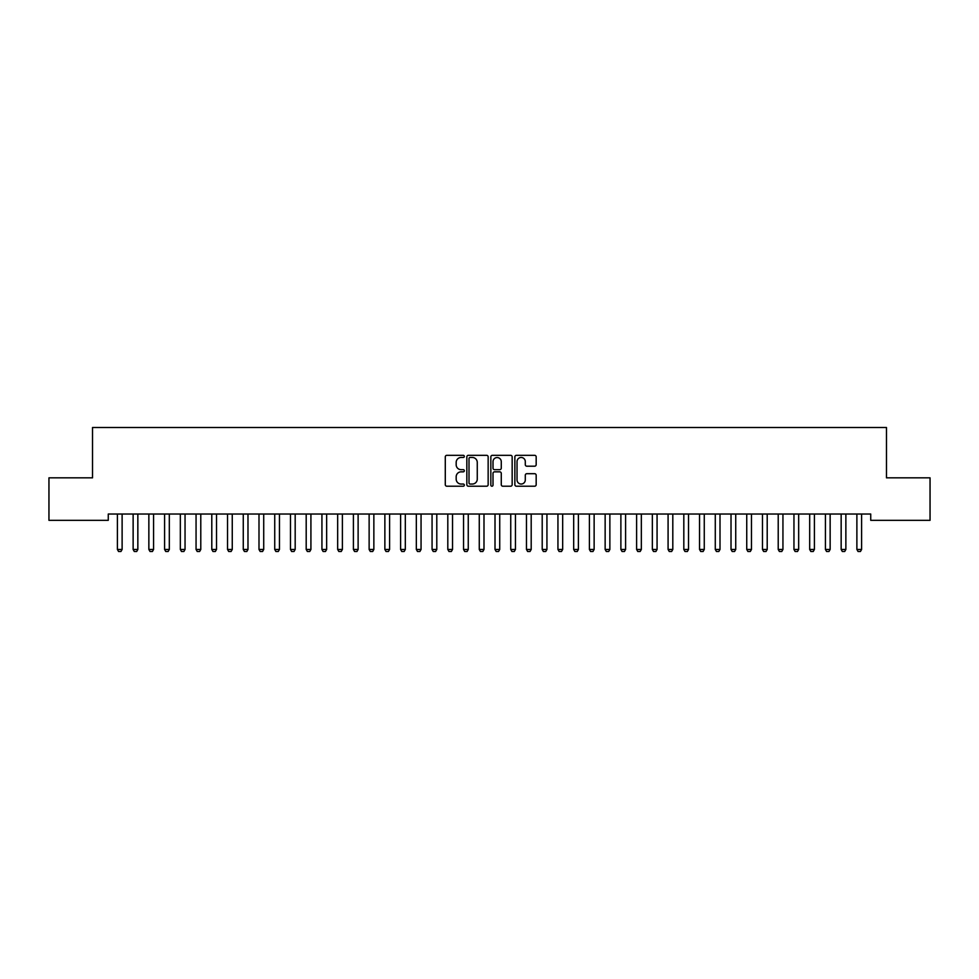 <?xml version="1.0" encoding="UTF-8"?>
<svg xmlns="http://www.w3.org/2000/svg" width="979" height="979" viewBox="0 0 979 979"><rect width="100%" height="100%" fill="white"/><g stroke="black" fill="none" stroke-linecap="round" stroke-linejoin="round"><path stroke-width="1.47" d="M464.327 456.398A1.077 1.077 0 0 0 463.251 455.321L446.84 455.321A1.542 1.542 0 0 0 445.286 456.863L445.286 484.666A1.542 1.542 0 0 0 446.84 486.208L463.251 486.208A1.077 1.077 0 0 0 464.327 485.119A1.077 1.077 0 0 0 463.251 484.042L461.121 484.042A4.944 4.944 0 0 1 456.177 479.098L456.177 476.785A4.944 4.944 0 0 1 461.121 471.841L463.251 471.841A1.077 1.077 0 0 0 464.327 470.764A1.077 1.077 0 0 0 463.251 469.675L461.121 469.675A4.944 4.944 0 0 1 456.177 464.744L456.177 462.418A4.944 4.944 0 0 1 461.121 457.474L463.251 457.474A1.077 1.077 0 0 0 464.327 456.398M534.632 466.2A1.542 1.542 0 0 0 536.174 464.658L536.174 456.863A1.542 1.542 0 0 0 534.632 455.321L516.41 455.321A1.542 1.542 0 0 0 514.868 456.863L514.868 484.666A1.542 1.542 0 0 0 516.41 486.208L534.632 486.208A1.542 1.542 0 0 0 536.174 484.666L536.174 475.243A1.542 1.542 0 0 0 534.632 473.689L526.837 473.689A1.542 1.542 0 0 0 525.295 475.243L525.295 479.906A4.136 4.136 0 0 1 521.158 484.042A4.136 4.136 0 0 1 517.034 479.906L517.034 461.611A4.136 4.136 0 0 1 521.158 457.474A4.136 4.136 0 0 1 525.295 461.611L525.295 464.658A1.542 1.542 0 0 0 526.837 466.2L534.632 466.2M870.735 514.024L108.265 514.024L108.265 520.326L48.95 520.326L48.95 477.838L92.528 477.838L92.528 427.493L886.472 427.493L886.472 477.838L930.05 477.838L930.05 520.326L870.735 520.326L870.735 514.024M488.154 456.863A1.542 1.542 0 0 0 486.6 455.321L468.378 455.321A1.542 1.542 0 0 0 466.836 456.863L466.836 484.666A1.542 1.542 0 0 0 468.378 486.208L486.6 486.208A1.542 1.542 0 0 0 488.154 484.666L488.154 456.863M492.4 455.321L510.622 455.321A1.542 1.542 0 0 1 512.164 456.863L512.164 484.666A1.542 1.542 0 0 1 510.622 486.208L502.814 486.208A1.542 1.542 0 0 1 501.272 484.666L501.272 473.383A1.542 1.542 0 0 0 499.731 471.841L494.554 471.841A1.542 1.542 0 0 0 493.012 473.383L493.012 485.119A1.077 1.077 0 0 1 491.935 486.208A1.077 1.077 0 0 1 490.846 485.119L490.846 456.863A1.542 1.542 0 0 1 492.4 455.321M470.079 457.474A1.077 1.077 0 0 0 469.002 458.564L469.002 482.965A1.077 1.077 0 0 0 470.079 484.042L472.319 484.042A4.944 4.944 0 0 0 477.262 479.098L477.262 462.418A4.944 4.944 0 0 0 472.319 457.474L470.079 457.474M501.272 461.684A4.136 4.136 0 0 0 497.148 457.56A4.136 4.136 0 0 0 493.012 461.684L493.012 468.133A1.542 1.542 0 0 0 494.554 469.675L499.731 469.675A1.542 1.542 0 0 0 501.272 468.133L501.272 461.684M117.211 514.024L117.321 514.367A1.579 1.579 0 0 1 117.394 514.844L117.394 549.464L122.118 549.464L122.118 514.844A1.579 1.579 0 0 1 122.191 514.367L122.289 514.024M122.118 549.464L120.931 551.507L118.569 551.507L117.394 549.464M132.948 514.024L133.058 514.367A1.579 1.579 0 0 1 133.132 514.844L133.132 549.464L137.843 549.464L137.843 514.844A1.579 1.579 0 0 1 137.917 514.367L138.027 514.024M137.843 549.464L136.668 551.507L134.307 551.507L133.132 549.464M148.673 514.024L148.784 514.367A1.579 1.579 0 0 1 148.857 514.844L148.857 549.464L153.581 549.464L153.581 514.844A1.579 1.579 0 0 1 153.654 514.367L153.764 514.024M153.581 549.464L152.406 551.507L150.044 551.507L148.857 549.464M164.411 514.024L164.521 514.367A1.579 1.579 0 0 1 164.594 514.844L164.594 549.464L169.318 549.464L169.318 514.844A1.579 1.579 0 0 1 169.391 514.367L169.502 514.024M169.318 549.464L168.131 551.507L165.769 551.507L164.594 549.464M180.148 514.024L180.258 514.367A1.579 1.579 0 0 1 180.332 514.844L180.332 549.464L185.043 549.464L185.043 514.844A1.579 1.579 0 0 1 185.117 514.367L185.227 514.024M185.043 549.464L183.868 551.507L181.507 551.507L180.332 549.464M195.886 514.024L195.984 514.367A1.579 1.579 0 0 1 196.057 514.844L196.057 549.464L200.781 549.464L200.781 514.844A1.579 1.579 0 0 1 200.854 514.367L200.964 514.024M200.781 549.464L199.606 551.507L197.244 551.507L196.057 549.464M211.611 514.024L211.721 514.367A1.579 1.579 0 0 1 211.794 514.844L211.794 549.464L216.518 549.464L216.518 514.844A1.579 1.579 0 0 1 216.592 514.367L216.702 514.024M216.518 549.464L215.331 551.507L212.981 551.507L211.794 549.464M227.348 514.024L227.458 514.367A1.579 1.579 0 0 1 227.532 514.844L227.532 549.464L232.256 549.464L232.256 514.844A1.579 1.579 0 0 1 232.329 514.367L232.427 514.024M232.256 549.464L231.068 551.507L228.707 551.507L227.532 549.464M243.086 514.024L243.196 514.367A1.579 1.579 0 0 1 243.269 514.844L243.269 549.464L247.981 549.464L247.981 514.844A1.579 1.579 0 0 1 248.054 514.367L248.164 514.024M247.981 549.464L246.806 551.507L244.444 551.507L243.269 549.464M258.811 514.024L258.921 514.367A1.579 1.579 0 0 1 258.994 514.844L258.994 549.464L263.718 549.464L263.718 514.844A1.579 1.579 0 0 1 263.792 514.367L263.902 514.024M263.718 549.464L262.543 551.507L260.181 551.507L258.994 549.464M274.548 514.024L274.658 514.367A1.579 1.579 0 0 1 274.732 514.844L274.732 549.464L279.456 549.464L279.456 514.844A1.579 1.579 0 0 1 279.529 514.367L279.639 514.024M279.456 549.464L278.269 551.507L275.907 551.507L274.732 549.464M290.286 514.024L290.396 514.367A1.579 1.579 0 0 1 290.469 514.844L290.469 549.464L295.181 549.464L295.181 514.844A1.579 1.579 0 0 1 295.254 514.367L295.364 514.024M295.181 549.464L294.006 551.507L291.644 551.507L290.469 549.464M306.023 514.024L306.121 514.367A1.579 1.579 0 0 1 306.194 514.844L306.194 549.464L310.918 549.464L310.918 514.844A1.579 1.579 0 0 1 310.992 514.367L311.102 514.024M310.918 549.464L309.743 551.507L307.382 551.507L306.194 549.464M321.748 514.024L321.858 514.367A1.579 1.579 0 0 1 321.932 514.844L321.932 549.464L326.656 549.464L326.656 514.844A1.579 1.579 0 0 1 326.729 514.367L326.839 514.024M326.656 549.464L325.469 551.507L323.119 551.507L321.932 549.464M337.486 514.024L337.596 514.367A1.579 1.579 0 0 1 337.669 514.844L337.669 549.464L342.393 549.464L342.393 514.844A1.579 1.579 0 0 1 342.466 514.367L342.564 514.024M342.393 549.464L341.206 551.507L338.844 551.507L337.669 549.464M353.223 514.024L353.333 514.367A1.579 1.579 0 0 1 353.407 514.844L353.407 549.464L358.118 549.464L358.118 514.844A1.579 1.579 0 0 1 358.192 514.367L358.302 514.024M358.118 549.464L356.943 551.507L354.582 551.507L353.407 549.464M368.948 514.024L369.059 514.367A1.579 1.579 0 0 1 369.132 514.844L369.132 549.464L373.856 549.464L373.856 514.844A1.579 1.579 0 0 1 373.929 514.367L374.039 514.024M373.856 549.464L372.681 551.507L370.319 551.507L369.132 549.464M384.686 514.024L384.796 514.367A1.579 1.579 0 0 1 384.869 514.844L384.869 549.464L389.593 549.464L389.593 514.844A1.579 1.579 0 0 1 389.666 514.367L389.777 514.024M389.593 549.464L388.406 551.507L386.044 551.507L384.869 549.464M400.423 514.024L400.533 514.367A1.579 1.579 0 0 1 400.607 514.844L400.607 549.464L405.318 549.464L405.318 514.844A1.579 1.579 0 0 1 405.392 514.367L405.502 514.024M405.318 549.464L404.143 551.507L401.782 551.507L400.607 549.464M416.161 514.024L416.259 514.367A1.579 1.579 0 0 1 416.332 514.844L416.332 549.464L421.056 549.464L421.056 514.844A1.579 1.579 0 0 1 421.129 514.367L421.239 514.024M421.056 549.464L419.881 551.507L417.519 551.507L416.332 549.464M431.886 514.024L431.996 514.367A1.579 1.579 0 0 1 432.069 514.844L432.069 549.464L436.793 549.464L436.793 514.844A1.579 1.579 0 0 1 436.867 514.367L436.977 514.024M436.793 549.464L435.606 551.507L433.256 551.507L432.069 549.464M447.623 514.024L447.733 514.367A1.579 1.579 0 0 1 447.807 514.844L447.807 549.464L452.531 549.464L452.531 514.844A1.579 1.579 0 0 1 452.604 514.367L452.702 514.024M452.531 549.464L451.343 551.507L448.982 551.507L447.807 549.464M463.361 514.024L463.471 514.367A1.579 1.579 0 0 1 463.544 514.844L463.544 549.464L468.256 549.464L468.256 514.844A1.579 1.579 0 0 1 468.329 514.367L468.439 514.024M468.256 549.464L467.081 551.507L464.719 551.507L463.544 549.464M479.086 514.024L479.196 514.367A1.579 1.579 0 0 1 479.269 514.844L479.269 549.464L483.993 549.464L483.993 514.844A1.579 1.579 0 0 1 484.067 514.367L484.177 514.024M483.993 549.464L482.818 551.507L480.456 551.507L479.269 549.464M494.823 514.024L494.933 514.367A1.579 1.579 0 0 1 495.007 514.844L495.007 549.464L499.731 549.464L499.731 514.844A1.579 1.579 0 0 1 499.804 514.367L499.914 514.024M499.731 549.464L498.544 551.507L496.182 551.507L495.007 549.464M510.561 514.024L510.671 514.367A1.579 1.579 0 0 1 510.744 514.844L510.744 549.464L515.456 549.464L515.456 514.844A1.579 1.579 0 0 1 515.529 514.367L515.639 514.024M515.456 549.464L514.281 551.507L511.919 551.507L510.744 549.464M526.298 514.024L526.396 514.367A1.579 1.579 0 0 1 526.469 514.844L526.469 549.464L531.193 549.464L531.193 514.844A1.579 1.579 0 0 1 531.267 514.367L531.377 514.024M531.193 549.464L530.018 551.507L527.657 551.507L526.469 549.464M542.023 514.024L542.133 514.367A1.579 1.579 0 0 1 542.207 514.844L542.207 549.464L546.931 549.464L546.931 514.844A1.579 1.579 0 0 1 547.004 514.367L547.114 514.024M546.931 549.464L545.744 551.507L543.394 551.507L542.207 549.464M557.761 514.024L557.871 514.367A1.579 1.579 0 0 1 557.944 514.844L557.944 549.464L562.668 549.464L562.668 514.844A1.579 1.579 0 0 1 562.741 514.367L562.839 514.024M562.668 549.464L561.481 551.507L559.119 551.507L557.944 549.464M573.498 514.024L573.608 514.367A1.579 1.579 0 0 1 573.682 514.844L573.682 549.464L578.393 549.464L578.393 514.844A1.579 1.579 0 0 1 578.467 514.367L578.577 514.024M578.393 549.464L577.218 551.507L574.857 551.507L573.682 549.464M589.223 514.024L589.334 514.367A1.579 1.579 0 0 1 589.407 514.844L589.407 549.464L594.131 549.464L594.131 514.844A1.579 1.579 0 0 1 594.204 514.367L594.314 514.024M594.131 549.464L592.956 551.507L590.594 551.507L589.407 549.464M604.961 514.024L605.071 514.367A1.579 1.579 0 0 1 605.144 514.844L605.144 549.464L609.868 549.464L609.868 514.844A1.579 1.579 0 0 1 609.941 514.367L610.052 514.024M609.868 549.464L608.681 551.507L606.319 551.507L605.144 549.464M620.698 514.024L620.808 514.367A1.579 1.579 0 0 1 620.882 514.844L620.882 549.464L625.593 549.464L625.593 514.844A1.579 1.579 0 0 1 625.667 514.367L625.777 514.024M625.593 549.464L624.418 551.507L622.057 551.507L620.882 549.464M636.436 514.024L636.534 514.367A1.579 1.579 0 0 1 636.607 514.844L636.607 549.464L641.331 549.464L641.331 514.844A1.579 1.579 0 0 1 641.404 514.367L641.514 514.024M641.331 549.464L640.156 551.507L637.794 551.507L636.607 549.464M652.161 514.024L652.271 514.367A1.579 1.579 0 0 1 652.344 514.844L652.344 549.464L657.068 549.464L657.068 514.844A1.579 1.579 0 0 1 657.142 514.367L657.252 514.024M657.068 549.464L655.881 551.507L653.531 551.507L652.344 549.464M667.898 514.024L668.008 514.367A1.579 1.579 0 0 1 668.082 514.844L668.082 549.464L672.806 549.464L672.806 514.844A1.579 1.579 0 0 1 672.879 514.367L672.977 514.024M672.806 549.464L671.618 551.507L669.257 551.507L668.082 549.464M683.636 514.024L683.746 514.367A1.579 1.579 0 0 1 683.819 514.844L683.819 549.464L688.531 549.464L688.531 514.844A1.579 1.579 0 0 1 688.604 514.367L688.714 514.024M688.531 549.464L687.356 551.507L684.994 551.507L683.819 549.464M699.361 514.024L699.471 514.367A1.579 1.579 0 0 1 699.544 514.844L699.544 549.464L704.268 549.464L704.268 514.844A1.579 1.579 0 0 1 704.342 514.367L704.452 514.024M704.268 549.464L703.093 551.507L700.731 551.507L699.544 549.464M715.098 514.024L715.208 514.367A1.579 1.579 0 0 1 715.282 514.844L715.282 549.464L720.006 549.464L720.006 514.844A1.579 1.579 0 0 1 720.079 514.367L720.189 514.024M720.006 549.464L718.819 551.507L716.457 551.507L715.282 549.464M730.836 514.024L730.946 514.367A1.579 1.579 0 0 1 731.019 514.844L731.019 549.464L735.731 549.464L735.731 514.844A1.579 1.579 0 0 1 735.804 514.367L735.914 514.024M735.731 549.464L734.556 551.507L732.194 551.507L731.019 549.464M746.573 514.024L746.671 514.367A1.579 1.579 0 0 1 746.744 514.844L746.744 549.464L751.468 549.464L751.468 514.844A1.579 1.579 0 0 1 751.542 514.367L751.652 514.024M751.468 549.464L750.293 551.507L747.932 551.507L746.744 549.464M762.298 514.024L762.408 514.367A1.579 1.579 0 0 1 762.482 514.844L762.482 549.464L767.206 549.464L767.206 514.844A1.579 1.579 0 0 1 767.279 514.367L767.389 514.024M767.206 549.464L766.019 551.507L763.669 551.507L762.482 549.464M778.036 514.024L778.146 514.367A1.579 1.579 0 0 1 778.219 514.844L778.219 549.464L782.943 549.464L782.943 514.844A1.579 1.579 0 0 1 783.016 514.367L783.114 514.024M782.943 549.464L781.756 551.507L779.394 551.507L778.219 549.464M793.773 514.024L793.883 514.367A1.579 1.579 0 0 1 793.957 514.844L793.957 549.464L798.668 549.464L798.668 514.844A1.579 1.579 0 0 1 798.742 514.367L798.852 514.024M798.668 549.464L797.493 551.507L795.132 551.507L793.957 549.464M809.498 514.024L809.609 514.367A1.579 1.579 0 0 1 809.682 514.844L809.682 549.464L814.406 549.464L814.406 514.844A1.579 1.579 0 0 1 814.479 514.367L814.589 514.024M814.406 549.464L813.231 551.507L810.869 551.507L809.682 549.464M825.236 514.024L825.346 514.367A1.579 1.579 0 0 1 825.419 514.844L825.419 549.464L830.143 549.464L830.143 514.844A1.579 1.579 0 0 1 830.216 514.367L830.327 514.024M830.143 549.464L828.956 551.507L826.594 551.507L825.419 549.464M840.973 514.024L841.083 514.367A1.579 1.579 0 0 1 841.157 514.844L841.157 549.464L845.868 549.464L845.868 514.844A1.579 1.579 0 0 1 845.942 514.367L846.052 514.024M845.868 549.464L844.693 551.507L842.332 551.507L841.157 549.464M856.711 514.024L856.809 514.367A1.579 1.579 0 0 1 856.882 514.844L856.882 549.464L861.606 549.464L861.606 514.844A1.579 1.579 0 0 1 861.679 514.367L861.789 514.024M861.606 549.464L860.431 551.507L858.069 551.507L856.882 549.464"/></g></svg>
